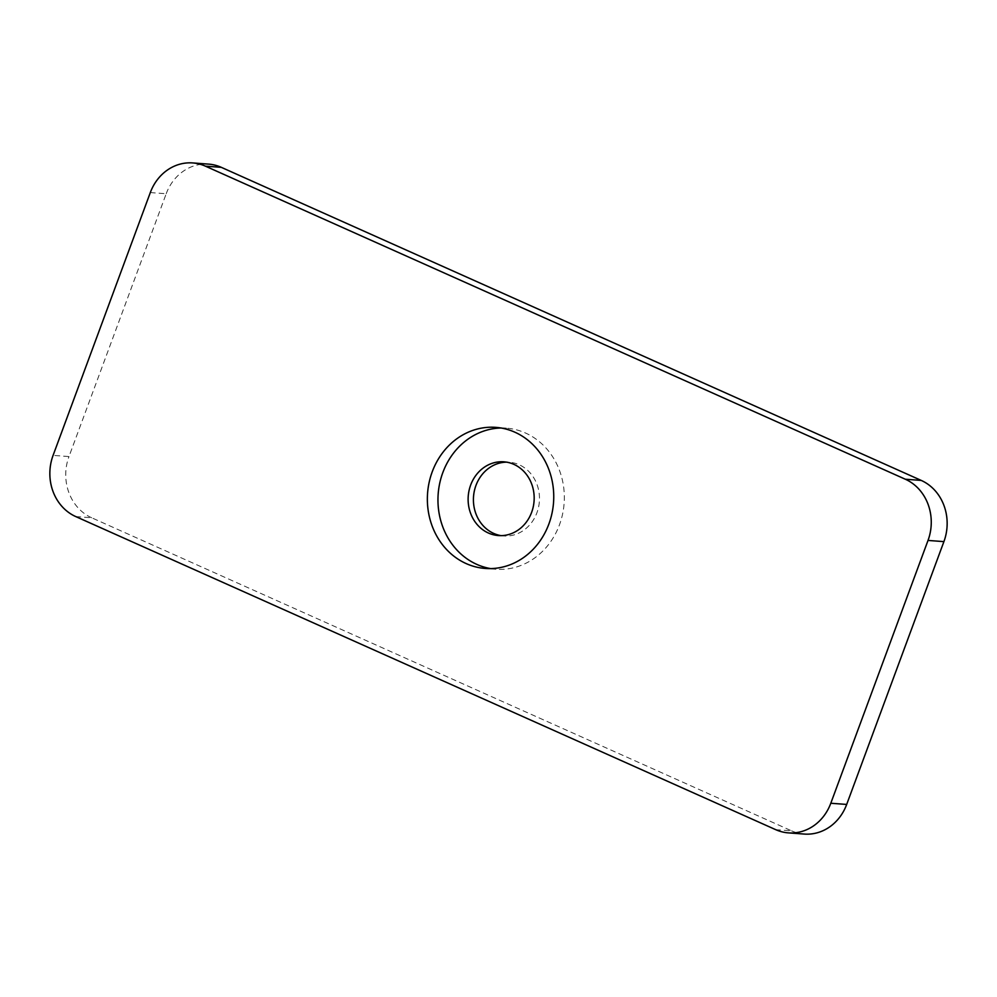 <?xml version="1.0" encoding="UTF-8"?>
<svg xmlns="http://www.w3.org/2000/svg" width="997" height="997" viewBox="0 0 997 997"><rect width="100%" height="100%" fill="white"/><g stroke="black" fill="none" stroke-linecap="round" stroke-linejoin="round"><path stroke-width="0.75" stroke-dasharray="4.99 3.74" d="M490.624 568.589A70.737 63.147 -85.7 0 0 495.908 569.237A70.737 63.147 -85.7 0 0 559.479 524.783A70.737 63.147 -85.7 0 0 506.401 428.162A70.737 63.147 -85.7 0 0 501.08 428.012M501.067 535.638A36.976 33.001 -85.7 0 0 503.709 535.962A36.976 33.001 -85.7 0 0 536.934 512.732A36.976 33.001 -85.7 0 0 509.193 462.222A36.976 33.001 -85.7 0 0 506.526 462.147M150.31 192.571L166.2 193.742L68.98 456.564L53.09 455.38M75.772 516.583L91.662 517.767L791.606 830.85L775.703 829.666M166.2 193.742A47.158 42.098 94.3 0 1 208.585 164.119M804.305 834.065A47.158 42.098 94.3 0 1 791.606 830.85M91.662 517.767A47.158 42.098 94.3 0 1 68.98 456.564M506.401 428.162L495.796 427.364M509.193 462.222L503.896 461.823M503.709 535.962L498.413 535.563M495.908 569.237L485.302 568.452"/><path stroke-width="1.5" d="M548.886 523.998A70.737 63.147 -85.7 0 0 495.796 427.364A70.737 63.147 -85.7 0 0 432.224 471.818A70.737 63.147 -85.7 0 0 485.302 568.452A70.737 63.147 -85.7 0 0 548.886 523.998M501.08 428.012A70.737 63.147 -85.7 0 0 442.818 472.603A70.737 63.147 -85.7 0 0 490.624 568.589M470.659 485.065A36.976 33.001 94.3 0 1 503.896 461.823A36.976 33.001 94.3 0 1 531.638 512.333A36.976 33.001 94.3 0 1 498.413 535.563A36.976 33.001 94.3 0 1 470.659 485.065M506.526 462.147A36.976 33.001 -85.7 0 0 475.955 485.452A36.976 33.001 -85.7 0 0 501.067 535.638M150.31 192.571L53.09 455.38A47.158 42.098 -85.7 0 0 75.772 516.583L775.703 829.666A47.158 42.098 -85.7 0 0 788.415 832.881A47.158 42.098 -85.7 0 0 830.8 803.258L928.02 540.436A47.158 42.098 -85.7 0 0 905.338 479.233L205.394 166.15A47.158 42.098 -85.7 0 0 192.695 162.935A47.158 42.098 -85.7 0 0 150.31 192.571M830.8 803.258L846.69 804.429L943.91 541.62L928.02 540.436M905.338 479.233L921.228 480.417L221.297 167.334L205.394 166.15M192.695 162.935L208.585 164.119A47.158 42.098 94.3 0 1 221.297 167.334M921.228 480.417A47.158 42.098 94.3 0 1 943.91 541.62M846.69 804.429A47.158 42.098 94.3 0 1 804.305 834.065L788.415 832.881"/></g></svg>
